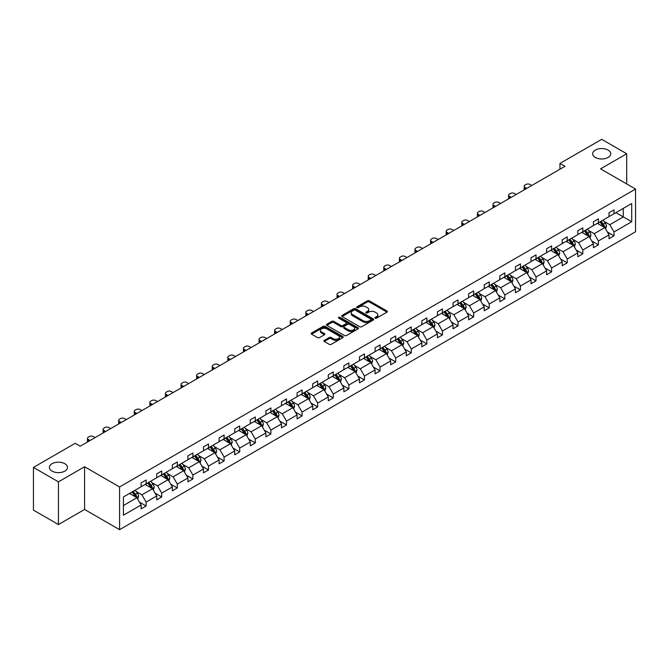 <?xml version="1.0" encoding="UTF-8"?>
<svg xmlns="http://www.w3.org/2000/svg" width="669" height="669" viewBox="0 0 669 669"><rect width="100%" height="100%" fill="white"/><g stroke="black" fill="none" stroke-linecap="round" stroke-linejoin="round"><path stroke-width="1" d="M64.843 463.717A9.048 5.227 0 0 0 54.983 462.588A9.048 5.227 0 0 0 49.397 467.414A9.048 5.227 0 0 0 52.048 471.11A9.048 5.227 0 0 0 61.908 472.239A9.048 5.227 0 0 0 67.494 467.414A9.048 5.227 0 0 0 64.843 463.717M608.104 150.073A9.048 5.227 0 0 0 598.245 148.936A9.048 5.227 0 0 0 592.659 153.761A9.048 5.227 0 0 0 595.31 157.458A9.048 5.227 0 0 0 605.169 158.586A9.048 5.227 0 0 0 610.755 153.761A9.048 5.227 0 0 0 608.104 150.073M375.192 318.168A0.97 0.56 0 0 0 376.563 318.168L386.991 312.147A1.388 0.803 0 0 0 387.401 311.578A1.388 0.803 0 0 0 386.991 311.018L369.33 300.816A1.388 0.803 0 0 0 367.365 300.816L356.937 306.837A0.97 0.56 0 0 0 358.316 307.631L359.663 306.854A4.44 2.567 0 0 1 365.943 306.854L367.415 307.698A4.44 2.567 0 0 1 368.719 309.513A4.44 2.567 0 0 1 367.415 311.328L366.068 312.105A0.97 0.56 0 0 0 367.44 312.9L368.786 312.122A4.44 2.567 0 0 1 375.066 312.122L376.538 312.967A4.44 2.567 0 0 1 377.843 314.781A4.44 2.567 0 0 1 376.538 316.596L375.192 317.374A0.97 0.56 0 0 0 375.192 318.168L375.192 317.374M324.289 340.362A1.388 0.803 0 0 0 323.88 340.931A1.388 0.803 0 0 0 324.289 341.499L329.24 344.359A1.388 0.803 0 0 0 331.205 344.359L342.787 337.669A1.388 0.803 0 0 0 343.189 337.101A1.388 0.803 0 0 0 342.787 336.54L325.117 326.338A1.388 0.803 0 0 0 323.16 326.338L311.578 333.028A1.388 0.803 0 0 0 311.169 333.588A1.388 0.803 0 0 0 311.578 334.157L317.566 337.611A1.388 0.803 0 0 0 319.531 337.611L324.482 334.751A1.388 0.803 0 0 0 324.891 334.191A1.388 0.803 0 0 0 324.482 333.622L321.513 331.908A3.713 2.141 0 0 1 320.426 330.394A3.713 2.141 0 0 1 322.717 328.412A3.713 2.141 0 0 1 326.765 328.872L338.397 335.587A3.713 2.141 0 0 1 339.484 337.101A3.713 2.141 0 0 1 337.193 339.083A3.713 2.141 0 0 1 333.145 338.623L331.205 337.502A1.388 0.803 0 0 0 329.24 337.502L324.289 340.362L324.289 341.499M84.587 466.753L58.446 481.847L33.45 467.414L33.45 510.129L58.446 524.555L84.587 509.46L119.575 529.664L119.575 486.957L84.587 466.753L84.587 509.46M626.702 183.95L626.702 153.761L600.561 168.856L635.55 189.059L119.575 486.957M626.702 153.761L601.707 139.336L559.97 163.428L559.97 169.207M33.45 467.414L75.187 443.313L80.188 446.206L564.971 166.322L559.97 163.428M359.763 326.74A1.388 0.803 0 0 0 361.728 326.74L373.302 320.05A1.388 0.803 0 0 0 373.712 319.481A1.388 0.803 0 0 0 373.302 318.921L355.64 308.718A1.388 0.803 0 0 0 353.675 308.718L342.102 315.408A1.388 0.803 0 0 0 341.692 315.969A1.388 0.803 0 0 0 342.102 316.537L359.763 326.74M339.099 318.377A0.97 0.56 0 0 1 340.086 318.511L358.024 328.872L346.467 335.545A1.388 0.803 0 0 1 344.502 335.545L326.84 325.351L331.791 322.508L331.791 321.354L326.84 324.214A1.388 0.803 0 0 0 326.43 324.783A1.388 0.803 0 0 0 326.84 325.351L326.84 324.214M331.791 322.508A1.388 0.803 0 0 1 333.756 322.508L333.756 321.354A1.388 0.803 0 0 0 331.791 321.354M333.756 321.354L340.922 325.494A1.388 0.803 0 0 0 342.879 325.494L346.174 323.595A1.388 0.803 0 0 0 346.575 323.027A1.388 0.803 0 0 0 346.174 322.458L338.715 318.151A0.97 0.56 0 0 1 340.086 317.357L358.04 327.726A1.388 0.803 0 0 1 358.45 328.295A1.388 0.803 0 0 1 358.04 328.864L358.04 327.726M58.446 481.847L58.446 524.555M123.431 496.967L141.126 486.748L141.126 482.884L146.118 479.999L146.118 483.863L156.722 477.75L156.722 473.878L161.714 470.993L161.714 474.865L172.318 468.743L172.318 464.871L177.31 461.986L177.31 465.858L187.914 459.737L187.914 455.873L192.906 452.988L192.906 456.852L203.51 450.73L203.51 446.867L208.502 443.982L208.502 447.845L219.106 441.732L219.106 437.861L224.107 434.975L224.107 438.847L234.702 432.726L234.702 428.854L239.703 425.969L239.703 429.841L250.298 423.72L250.298 419.856L255.299 416.971L255.299 420.834L265.894 414.713L265.894 410.85L270.895 407.965L270.895 411.828L281.49 405.715L281.49 401.843L286.491 398.958L286.491 402.83L297.086 396.709L297.086 392.837L302.087 389.952L302.087 393.824L312.682 387.702L312.682 383.839L317.683 380.954L317.683 384.817L328.278 378.696L328.278 374.832L333.279 371.947L333.279 375.811L343.874 369.698L343.874 365.826L348.875 362.941L348.875 366.813L359.47 360.691L359.47 356.82L364.471 353.934L364.471 357.806L375.066 351.685L375.066 347.821L380.067 344.936L380.067 348.8L390.663 342.679L390.663 338.815L395.663 335.93L395.663 339.793L406.259 333.68L406.259 329.809L411.259 326.924L411.259 330.795L421.855 324.674L421.855 320.802L426.855 317.917L426.855 321.789L437.451 315.668L437.451 311.804L442.452 308.919L442.452 312.783L453.047 306.661L453.047 302.798L458.048 299.913L458.048 303.776L468.643 297.663L468.643 293.791L473.644 290.906L473.644 294.778L484.239 288.657L484.239 284.785L489.24 281.9L489.24 285.772L499.835 279.65L499.835 275.787L504.836 272.902L504.836 276.765L515.431 270.644L515.431 266.78L520.432 263.895L520.432 267.759L531.027 261.646L531.027 257.774L536.028 254.889L536.028 258.761L546.623 252.639L546.623 248.768L551.624 245.883L551.624 249.754L562.219 243.633L562.219 239.77L567.22 236.885L567.22 240.748L577.815 234.627L577.815 230.763L582.816 227.878L582.816 231.742L593.411 225.629L593.411 221.757L598.412 218.872L598.412 222.735L609.007 216.622L609.007 212.75L614.008 209.865L614.008 213.737L631.703 203.518L631.703 221.757L614.008 231.976L614.008 235.839L609.007 238.724L609.007 234.861L598.412 240.982L598.412 244.846L593.411 247.731L593.411 243.867L582.816 249.98L582.816 253.852L577.815 256.737L577.815 252.874L567.22 258.987L567.22 262.858L562.219 265.744L562.219 261.872L551.624 267.993L551.624 271.857L546.623 274.742L546.623 270.878L536.028 276.999L536.028 280.863L531.027 283.748L531.027 279.885L520.432 285.998L520.432 289.869L515.431 292.754L515.431 288.891L504.836 295.004L504.836 298.876L499.835 301.761L499.835 297.889L489.24 304.01L489.24 307.874L484.239 310.759L484.239 306.895L473.644 313.017L473.644 316.88L468.643 319.765L468.643 315.902L458.048 322.015L458.048 325.887L453.047 328.772L453.047 324.908L442.452 331.021L442.452 334.893L437.451 337.778L437.451 333.906L426.855 340.028L426.855 343.891L421.855 346.776L421.855 342.913L411.259 349.034L411.259 352.898L406.259 355.783L406.259 351.919L395.663 358.032L395.663 361.904L390.663 364.789L390.663 360.926L380.067 367.038L380.067 370.91L375.066 373.795L375.066 369.924L364.471 376.045L364.471 379.908L359.47 382.793L359.47 378.93L348.875 385.051L348.875 388.915L343.874 391.8L343.874 387.936L333.279 394.049L333.279 397.921L328.278 400.806L328.278 396.943L317.683 403.056L317.683 406.928L312.682 409.813L312.682 405.941L302.087 412.062L302.087 415.926L297.086 418.811L297.086 414.947L286.491 421.069L286.491 424.932L281.49 427.817L281.49 423.954L270.895 430.067L270.895 433.938L265.894 436.824L265.894 432.96L255.299 439.073L255.299 442.945L250.298 445.83L250.298 441.958L239.703 448.079L239.703 451.943L234.702 454.828L234.702 450.965L224.107 457.086L224.107 460.949L219.106 463.834L219.106 459.971L208.502 466.084L208.502 469.956L203.51 472.841L203.51 468.977L192.906 475.09L192.906 478.962L187.914 481.847L187.914 477.975L177.31 484.097L177.31 487.96L172.318 490.854L172.318 486.982L161.714 493.103L161.714 496.967L156.722 499.852L156.722 495.988L146.118 502.101L146.118 505.973L141.126 508.858L141.126 504.995L123.431 515.205L123.431 496.967M119.575 529.664L635.55 231.775L635.55 189.059M145.123 484.44L152.524 488.713L141.92 494.834L136.133 491.489M141.92 494.834L146.118 502.101M152.524 488.713L156.722 495.988M141.126 485.828L141.92 486.288L146.118 483.863M160.719 475.442L168.12 479.706L157.516 485.828L151.729 482.483M157.516 485.828L161.714 493.103M168.12 479.706L172.318 486.982M156.722 476.821L157.516 477.281L161.714 474.865M176.315 466.435L183.716 470.708L173.112 476.821L167.325 473.485M173.112 476.821L177.31 484.097M183.716 470.708L187.914 477.975M172.318 467.815L173.112 468.283L177.31 465.858M191.911 457.429L199.312 461.702L188.708 467.815L182.921 464.478M188.708 467.815L192.906 475.09M199.312 461.702L203.51 468.977M187.914 458.817L188.708 459.277L192.906 456.852M207.507 448.422L214.908 452.696L204.304 458.817L198.517 455.472M204.304 458.817L208.502 466.084M214.908 452.696L219.106 459.971M203.51 449.811L204.304 450.27L208.502 447.845M223.103 439.424L230.504 443.689L219.9 449.811L214.113 446.466M219.9 449.811L224.107 457.086M230.504 443.689L234.702 450.965M219.106 440.804L219.9 441.264L224.107 438.847M238.699 430.418L246.1 434.691L235.496 440.804L229.71 437.467M235.496 440.804L239.703 448.079M246.1 434.691L250.298 441.958M234.702 431.798L235.496 432.266L239.703 429.841M254.295 421.411L261.696 425.685L251.092 431.798L245.306 428.461M251.092 431.798L255.299 439.073M261.696 425.685L265.894 432.96M250.298 422.8L251.092 423.26L255.299 420.834M269.891 412.405L277.292 416.678L266.688 422.8L260.902 419.455M266.688 422.8L270.895 430.067M277.292 416.678L281.49 423.954M265.894 413.793L266.688 414.253L270.895 411.828M285.487 403.407L292.888 407.672L282.285 413.793L276.498 410.448M282.285 413.793L286.491 421.069M292.888 407.672L297.086 414.947M281.49 404.787L282.285 405.247L286.491 402.83M301.083 394.401L308.484 398.674L297.881 404.787L292.094 401.45M297.881 404.787L302.087 412.062M308.484 398.674L312.682 405.941M297.086 395.78L297.881 396.249L302.087 393.824M316.68 385.394L324.08 389.667L313.477 395.78L307.69 392.444M313.477 395.78L317.683 403.056M324.08 389.667L328.278 396.943M312.682 386.782L313.477 387.242L317.683 384.817M332.276 376.388L339.676 380.661L329.073 386.782L323.286 383.437M329.073 386.782L333.279 394.049M339.676 380.661L343.874 387.936M328.278 377.776L329.073 378.236L333.279 375.811M347.872 367.39L355.272 371.655L344.669 377.776L338.882 374.431M344.669 377.776L348.875 385.051M355.272 371.655L359.47 378.93M343.874 368.77L344.669 369.229L348.875 366.813M363.468 358.383L370.869 362.657L360.265 368.77L354.478 365.433M360.265 368.77L364.471 376.045M370.869 362.657L375.066 369.924M359.47 359.763L360.265 360.231L364.471 357.806M379.064 349.377L386.465 353.65L375.861 359.763L370.074 356.426M375.861 359.763L380.067 367.038M386.465 353.65L390.663 360.926M375.066 350.765L375.861 351.225L380.067 348.8M394.66 340.37L402.061 344.644L391.457 350.765L385.67 347.42M391.457 350.765L395.663 358.032M402.061 344.644L406.259 351.919M390.663 341.759L391.457 342.219L395.663 339.793M410.256 331.372L417.657 335.637L407.053 341.759L401.266 338.414M407.053 341.759L411.259 349.034M417.657 335.637L421.855 342.913M406.259 332.752L407.053 333.212L411.259 330.795M425.852 322.366L433.253 326.639L422.649 332.752L416.871 329.416M422.649 332.752L426.855 340.028M433.253 326.639L437.451 333.906M421.855 323.746L422.649 324.214L426.855 321.789M441.448 313.36L448.849 317.633L438.245 323.746L432.467 320.409M438.245 323.746L442.452 331.021M448.849 317.633L453.047 324.908M437.451 314.748L438.245 315.208L442.452 312.783M457.044 304.353L464.445 308.626L453.841 314.748L448.063 311.403M453.841 314.748L458.048 322.015M464.445 308.626L468.643 315.902M453.047 305.741L453.841 306.201L458.048 303.776M472.64 295.355L480.041 299.62L469.437 305.741L463.659 302.396M469.437 305.741L473.644 313.017M480.041 299.62L484.239 306.895M468.643 296.735L469.437 297.195L473.644 294.778M488.236 286.349L495.637 290.622L485.033 296.735L479.255 293.398M485.033 296.735L489.24 304.01M495.637 290.622L499.835 297.889M484.239 287.729L485.033 288.197L489.24 285.772M503.832 277.342L511.233 281.616L500.638 287.729L494.851 284.392M500.638 287.729L504.836 295.004M511.233 281.616L515.431 288.891M499.835 278.73L500.638 279.19L504.836 276.765M519.428 268.336L526.829 272.609L516.234 278.73L510.447 275.385M516.234 278.73L520.432 285.998M526.829 272.609L531.027 279.885M515.431 269.724L516.234 270.184L520.432 267.759M535.024 259.338L542.425 263.603L531.83 269.724L526.043 266.379M531.83 269.724L536.028 276.999M542.425 263.603L546.623 270.878M531.027 260.718L531.83 261.178L536.028 258.761M550.62 250.331L558.021 254.605L547.426 260.718L541.639 257.381M547.426 260.718L551.624 267.993M558.021 254.605L562.219 261.872M546.623 251.711L547.426 252.18L551.624 249.754M566.217 241.325L573.617 245.598L563.022 251.711L557.235 248.375M563.022 251.711L567.22 258.987M573.617 245.598L577.815 252.874M562.219 242.713L563.022 243.173L567.22 240.748M581.813 232.319L589.213 236.592L578.618 242.713L572.831 239.368M578.618 242.713L582.816 249.98M589.213 236.592L593.411 243.867M577.815 233.707L578.618 234.167L582.816 231.742M597.409 223.321L604.809 227.585L594.214 233.707L588.427 230.362M594.214 233.707L598.412 240.982M604.809 227.585L609.007 234.861M593.411 224.7L594.214 225.16L598.412 222.735M615.906 212.642L623.299 216.907L609.81 224.7L604.023 221.364M609.81 224.7L614.008 231.976M631.703 221.757L623.299 216.907L623.299 208.368L631.703 203.518M609.007 215.694L609.81 216.162L614.008 213.737M123.431 505.513L136.928 497.719L129.527 493.446M136.928 497.719L141.126 504.995M607.36 232.001L614.008 235.839M591.764 241.007L598.412 244.846M576.168 250.014L582.816 253.852M560.572 259.02L567.22 262.858M544.976 268.018L551.624 271.857M529.38 277.025L536.028 280.863M513.784 286.031L520.432 289.869M498.188 295.037L504.836 298.876M482.592 304.035L489.24 307.874M466.995 313.042L473.644 316.88M451.399 322.048L458.048 325.887M435.803 331.055L442.452 334.893M420.207 340.053L426.855 343.891M404.611 349.059L411.259 352.898M389.015 358.066L395.663 361.904M373.419 367.072L380.067 370.91M357.823 376.07L364.471 379.908M342.227 385.076L348.875 388.915M326.631 394.083L333.279 397.921M311.035 403.089L317.683 406.928M295.439 412.087L302.087 415.926M279.843 421.094L286.491 424.932M264.247 430.1L270.895 433.938M248.651 439.107L255.299 442.945M233.055 448.105L239.703 451.943M217.45 457.111L224.107 460.949M201.854 466.117L208.502 469.956M186.258 475.124L192.906 478.962M170.662 484.122L177.31 487.96M155.066 493.128L161.714 496.967M139.47 502.135L146.118 505.973M375.585 318.302L376.538 317.75A4.44 2.567 0 0 0 377.843 315.935L377.843 314.781M368.719 309.513L368.719 310.667A4.44 2.567 0 0 1 367.415 312.482L366.453 313.033M386.975 312.155L369.33 301.97A1.388 0.803 0 0 0 367.365 301.97L357.33 307.765M373.285 320.058L355.64 309.872A1.388 0.803 0 0 0 353.675 309.872L342.118 316.546M370.852 319.882A0.97 0.56 0 0 0 370.852 319.088L355.348 310.14A0.97 0.56 0 0 0 353.968 310.14L352.546 310.96A4.44 2.567 0 0 0 351.25 312.774A4.44 2.567 0 0 0 352.546 314.581L363.15 320.702A4.44 2.567 0 0 0 369.43 320.702L370.852 319.882L370.852 321.036A0.97 0.56 0 0 0 371.136 320.635L371.136 319.481M351.25 312.774L351.25 313.928A4.44 2.567 0 0 0 352.546 315.735L352.546 314.581M370.852 321.036L369.43 321.856A4.44 2.567 0 0 1 363.15 321.856L352.546 315.735M333.756 322.508L340.922 326.648A1.388 0.803 0 0 0 342.879 326.648L346.174 324.749A1.388 0.803 0 0 0 346.575 324.181L346.575 323.027M348.357 329.784A3.713 2.141 0 0 0 352.396 330.243A3.713 2.141 0 0 0 354.687 328.27A3.713 2.141 0 0 0 353.6 326.748L349.511 324.381A1.388 0.803 0 0 0 347.546 324.381L344.259 326.28A1.388 0.803 0 0 0 343.849 326.848A1.388 0.803 0 0 0 344.259 327.417L348.357 329.784L348.357 330.938A3.713 2.141 0 0 0 352.396 331.398A3.713 2.141 0 0 0 354.687 329.424L354.687 328.27M343.849 326.848L343.849 328.002A1.388 0.803 0 0 0 344.259 328.571L344.259 327.417M348.357 330.938L344.259 328.571M339.484 337.101L339.484 338.263A3.713 2.141 0 0 1 337.193 340.237A3.713 2.141 0 0 1 333.145 339.777L331.205 338.656A1.388 0.803 0 0 0 329.24 338.656L324.306 341.508M320.426 330.394L320.426 331.548A3.713 2.141 0 0 0 321.513 333.062L321.513 331.908M324.482 333.622L324.482 334.751L321.513 333.062M342.787 336.54L342.787 337.669L325.117 327.492A1.388 0.803 0 0 0 323.16 327.492L311.595 334.166L311.578 333.028M605.57 228.907L606.49 226.247A3.746 2.166 -120 0 0 605.294 223.061L603.045 220.059M526.779 188.365L525.006 187.345A2.827 1.631 -0 0 1 524.178 186.191A2.827 1.631 -0 0 1 525.006 185.037L526.01 184.46A2.827 1.631 -0 0 1 530.007 184.46L531.771 185.48M599.023 224.249L598.044 222.944M524.412 189.728A2.827 1.631 180 0 1 524.178 189.076L524.178 186.191M604.258 227.268L604.467 226.406A3.746 2.166 -120 0 0 603.388 224.157L601.147 221.155M600.21 221.698L602.677 225.001A1.907 1.104 60 0 1 603.028 225.578L604.467 226.406M599.951 221.849L602.192 224.851A3.746 2.166 60 0 1 603.129 226.615M589.974 237.905L590.894 235.254A3.746 2.166 -120 0 0 589.698 232.059L587.449 229.066M511.183 197.372L509.41 196.352A2.827 1.631 -0 0 1 508.582 195.197A2.827 1.631 -0 0 1 509.41 194.043L510.414 193.466A2.827 1.631 -0 0 1 514.411 193.466L516.175 194.487M583.427 233.255L582.448 231.951M508.816 198.735A2.827 1.631 180 0 1 508.582 198.083L508.582 195.197M588.661 236.274L588.871 235.413A3.746 2.166 -120 0 0 587.792 233.163L585.551 230.161M584.614 230.705L587.081 233.999A1.907 1.104 60 0 1 587.432 234.585L588.871 235.413M584.355 230.855L586.596 233.849A3.746 2.166 60 0 1 587.533 235.622M574.378 246.911L575.298 244.26A3.746 2.166 -120 0 0 574.102 241.066L571.853 238.072M495.587 206.378L493.814 205.358A2.827 1.631 -0 0 1 492.986 204.204A2.827 1.631 -0 0 1 493.814 203.042L494.817 202.464A2.827 1.631 -0 0 1 498.815 202.464L500.579 203.493M567.83 242.253L566.852 240.957M493.22 207.741A2.827 1.631 180 0 1 492.986 207.089L492.986 204.204M573.065 245.28L573.274 244.419A3.746 2.166 -120 0 0 572.196 242.161L569.955 239.168M569.018 239.711L571.485 243.006A1.907 1.104 60 0 1 571.836 243.583L573.274 244.419M568.759 239.862L571 242.855A3.746 2.166 60 0 1 571.936 244.628M558.782 255.918L559.702 253.258A3.746 2.166 -120 0 0 558.506 250.072L556.257 247.078M479.991 215.376L478.218 214.356A2.827 1.631 -0 0 1 477.39 213.202A2.827 1.631 -0 0 1 478.218 212.048L479.221 211.471A2.827 1.631 -0 0 1 483.219 211.471L484.983 212.491M552.234 251.26L551.256 249.963M477.624 216.739A2.827 1.631 180 0 1 477.39 216.087L477.39 213.202M557.469 254.279L557.678 253.426A3.746 2.166 -120 0 0 556.6 251.168L554.358 248.174M553.422 248.717L555.889 252.012A1.907 1.104 60 0 1 556.24 252.589L557.678 253.426M553.163 248.868L555.404 251.862A3.746 2.166 60 0 1 556.34 253.626M543.186 264.924L544.106 262.265A3.746 2.166 -120 0 0 542.91 259.079L540.661 256.076M464.395 224.383L462.622 223.362A2.827 1.631 -0 0 1 461.794 222.208A2.827 1.631 -0 0 1 462.622 221.054L463.625 220.477A2.827 1.631 -0 0 1 467.623 220.477L469.387 221.498M536.638 260.266L535.66 258.962M462.028 225.746A2.827 1.631 180 0 1 461.794 225.093L461.794 222.208M541.873 263.285L542.082 262.424A3.746 2.166 -120 0 0 541.004 260.174L538.762 257.172M537.826 257.716L540.293 261.019A1.907 1.104 60 0 1 540.644 261.596L542.082 262.424M537.567 257.866L539.808 260.868A3.746 2.166 60 0 1 540.744 262.633M527.59 273.922L528.51 271.271A3.746 2.166 -120 0 0 527.314 268.077L525.065 265.083M448.799 233.389L447.026 232.369A2.827 1.631 -0 0 1 446.198 231.215A2.827 1.631 -0 0 1 447.026 230.061L448.029 229.484A2.827 1.631 -0 0 1 452.027 229.484L453.791 230.504M521.042 269.273L520.064 267.968M446.432 234.752A2.827 1.631 180 0 1 446.198 234.1L446.198 231.215M526.277 272.291L526.486 271.43A3.746 2.166 -120 0 0 525.408 269.181L523.166 266.178M522.23 266.722L524.697 270.017A1.907 1.104 60 0 1 525.048 270.602L526.486 271.43M521.971 266.872L524.212 269.866A3.746 2.166 60 0 1 525.148 271.639M511.994 282.928L512.914 280.278A3.746 2.166 -120 0 0 511.718 277.083L509.469 274.089M433.203 242.395L431.43 241.375A2.827 1.631 -0 0 1 430.602 240.221A2.827 1.631 -0 0 1 431.43 239.059L432.433 238.482A2.827 1.631 -0 0 1 436.431 238.482L438.195 239.51M505.446 278.271L504.468 276.974M430.836 243.759A2.827 1.631 180 0 1 430.602 243.106L430.602 240.221M510.681 281.298L510.89 280.436A3.746 2.166 -120 0 0 509.811 278.179L507.57 275.185M506.634 275.728L509.101 279.023A1.907 1.104 60 0 1 509.452 279.6L510.89 280.436M506.374 275.879L508.616 278.873A3.746 2.166 60 0 1 509.552 280.646M496.398 291.935L497.318 289.276A3.746 2.166 -120 0 0 496.122 286.089L493.873 283.096M417.607 251.393L415.834 250.373A2.827 1.631 -0 0 1 415.006 249.219A2.827 1.631 -0 0 1 415.834 248.065L416.837 247.488A2.827 1.631 -0 0 1 420.834 247.488L422.599 248.508M489.85 287.277L488.872 285.981M415.24 252.757A2.827 1.631 180 0 1 415.006 252.104L415.006 249.219M495.085 290.296L495.294 289.443A3.746 2.166 -120 0 0 494.215 287.185L491.974 284.191M491.038 284.735L493.505 288.03A1.907 1.104 60 0 1 493.856 288.607L495.294 289.443M490.778 284.885L493.02 287.879A3.746 2.166 60 0 1 493.956 289.644M480.802 300.941L481.722 298.282A3.746 2.166 -120 0 0 480.526 295.096L478.276 292.094M402.01 260.4L400.238 259.38A2.827 1.631 -0 0 1 399.41 258.226A2.827 1.631 -0 0 1 400.238 257.072L401.241 256.495A2.827 1.631 -0 0 1 405.238 256.495L407.003 257.515M474.254 296.283L473.276 294.979M399.644 261.763A2.827 1.631 180 0 1 399.41 261.111L399.41 258.226M479.489 299.302L479.698 298.441A3.746 2.166 -120 0 0 478.619 296.191L476.378 293.189M475.442 293.733L477.909 297.036A1.907 1.104 60 0 1 478.26 297.613L479.698 298.441M475.182 293.883L477.423 296.885A3.746 2.166 60 0 1 478.36 298.65M465.206 309.939L466.126 307.288A3.746 2.166 -120 0 0 464.93 304.094L462.68 301.1M386.414 269.406L384.642 268.386A2.827 1.631 -0 0 1 383.814 267.232A2.827 1.631 -0 0 1 384.642 266.078L385.645 265.501A2.827 1.631 -0 0 1 389.642 265.501L391.407 266.521M458.658 305.29L457.68 303.985M384.048 270.769A2.827 1.631 180 0 1 383.814 270.117L383.814 267.232M463.893 308.309L464.102 307.447A3.746 2.166 -120 0 0 463.023 305.198L460.782 302.196M459.846 302.739L462.312 306.034A1.907 1.104 60 0 1 462.664 306.619L464.102 307.447M459.586 302.89L461.827 305.884A3.746 2.166 60 0 1 462.764 307.656M449.61 318.946L450.53 316.295A3.746 2.166 -120 0 0 449.334 313.1L447.084 310.107M370.818 278.413L369.045 277.392A2.827 1.631 -0 0 1 368.218 276.238A2.827 1.631 -0 0 1 369.045 275.076L370.049 274.499A2.827 1.631 -0 0 1 374.046 274.499L375.811 275.528M443.062 314.288L442.084 312.992M368.452 279.776A2.827 1.631 180 0 1 368.218 279.124L368.218 276.238M448.297 317.315L448.506 316.454A3.746 2.166 -120 0 0 447.427 314.196L445.186 311.202M444.249 311.746L446.716 315.04A1.907 1.104 60 0 1 447.068 315.617L448.506 316.454M443.99 311.896L446.231 314.89A3.746 2.166 60 0 1 447.168 316.663M434.014 327.952L434.934 325.293A3.746 2.166 -120 0 0 433.738 322.107L431.488 319.113M355.222 287.411L353.449 286.391A2.827 1.631 -0 0 1 352.622 285.237A2.827 1.631 -0 0 1 353.449 284.082L354.453 283.505A2.827 1.631 -0 0 1 358.45 283.505L360.215 284.526M427.466 323.294L426.488 321.998M352.856 288.782A2.827 1.631 180 0 1 352.622 288.122L352.622 285.237M432.701 326.313L432.91 325.46A3.746 2.166 -120 0 0 431.831 323.202L429.59 320.208M428.653 320.752L431.12 324.047A1.907 1.104 60 0 1 431.472 324.624L432.91 325.46M428.394 320.903L430.635 323.896A3.746 2.166 60 0 1 431.572 325.661M418.418 336.959L419.338 334.299A3.746 2.166 -120 0 0 418.142 331.113L415.892 328.111M339.626 296.417L337.853 295.397A2.827 1.631 -0 0 1 337.025 294.243A2.827 1.631 -0 0 1 337.853 293.089L338.857 292.512A2.827 1.631 -0 0 1 342.854 292.512L344.619 293.532M411.87 332.301L410.891 330.996M337.26 297.78A2.827 1.631 180 0 1 337.025 297.128L337.025 294.243M417.105 335.32L417.314 334.458A3.746 2.166 -120 0 0 416.235 332.209L413.994 329.207M413.057 329.75L415.524 333.053A1.907 1.104 60 0 1 415.875 333.63L417.314 334.458M412.798 329.901L415.039 332.903A3.746 2.166 60 0 1 415.976 334.667M402.822 345.957L403.733 343.306A3.746 2.166 -120 0 0 402.546 340.111L400.296 337.117M324.03 305.424L322.257 304.403A2.827 1.631 -0 0 1 321.429 303.249A2.827 1.631 -0 0 1 322.257 302.095L323.261 301.518A2.827 1.631 -0 0 1 327.258 301.518L329.023 302.539M396.274 341.307L395.295 340.003M321.664 306.787A2.827 1.631 180 0 1 321.429 306.134L321.429 303.249M401.509 344.326L401.718 343.465A3.746 2.166 -120 0 0 400.639 341.215L398.398 338.213M397.461 338.757L399.928 342.051A1.907 1.104 60 0 1 400.279 342.637L401.718 343.465M397.202 338.907L399.443 341.901A3.746 2.166 60 0 1 400.38 343.674M387.226 354.963L388.137 352.312A3.746 2.166 -120 0 0 386.95 349.118L384.7 346.124M308.434 314.43L306.661 313.41A2.827 1.631 -0 0 1 305.833 312.256A2.827 1.631 -0 0 1 306.661 311.093L307.665 310.516A2.827 1.631 -0 0 1 311.662 310.516L313.427 311.545M380.678 350.305L379.699 349.009M306.067 315.793A2.827 1.631 180 0 1 305.833 315.141L305.833 312.256M385.913 353.332L386.122 352.471A3.746 2.166 -120 0 0 385.043 350.213L382.802 347.219M381.865 347.763L384.332 351.058A1.907 1.104 60 0 1 384.683 351.635L386.122 352.471M381.598 347.913L383.847 350.907A3.746 2.166 60 0 1 384.784 352.68M371.63 363.969L372.541 361.31A3.746 2.166 -120 0 0 371.354 358.124L369.104 355.13M292.838 323.428L291.065 322.408A2.827 1.631 -0 0 1 290.237 321.254A2.827 1.631 -0 0 1 291.065 320.1L292.069 319.523A2.827 1.631 -0 0 1 296.066 319.523L297.83 320.543M365.082 359.312L364.103 358.015M290.471 324.8A2.827 1.631 180 0 1 290.237 324.139L290.237 321.254M370.317 362.33L370.526 361.477A3.746 2.166 -120 0 0 369.447 359.22L367.206 356.226M366.269 356.769L368.736 360.064A1.907 1.104 60 0 1 369.087 360.641L370.526 361.477M366.002 356.92L368.251 359.914A3.746 2.166 60 0 1 369.188 361.678M356.033 372.976L356.945 370.317A3.746 2.166 -120 0 0 355.757 367.13L353.508 364.128M277.242 332.434L275.469 331.414A2.827 1.631 -0 0 1 274.641 330.26A2.827 1.631 -0 0 1 275.469 329.106L276.473 328.529A2.827 1.631 -0 0 1 280.47 328.529L282.234 329.549M349.486 368.318L348.507 367.013M274.875 333.798A2.827 1.631 180 0 1 274.641 333.145L274.641 330.26M354.721 371.337L354.93 370.475A3.746 2.166 -120 0 0 353.851 368.226L351.61 365.232M350.673 365.767L353.14 369.071A1.907 1.104 60 0 1 353.491 369.648L354.93 370.475M350.405 365.918L352.655 368.92A3.746 2.166 60 0 1 353.592 370.685M340.437 381.974L341.349 379.323A3.746 2.166 -120 0 0 340.153 376.129L337.912 373.135M261.646 341.441L259.873 340.421A2.827 1.631 -0 0 1 259.045 339.267A2.827 1.631 -0 0 1 259.873 338.113L260.877 337.536A2.827 1.631 -0 0 1 264.874 337.536L266.638 338.556M333.89 377.324L332.911 376.02M259.279 342.804A2.827 1.631 180 0 1 259.045 342.152L259.045 339.267M339.124 380.343L339.334 379.482A3.746 2.166 -120 0 0 338.255 377.232L336.014 374.23M335.077 374.774L337.544 378.069A1.907 1.104 60 0 1 337.895 378.654L339.334 379.482M334.809 374.924L337.059 377.918A3.746 2.166 60 0 1 337.996 379.691M324.841 390.98L325.753 388.329A3.746 2.166 -120 0 0 324.557 385.135L322.316 382.141M246.05 350.447L244.277 349.427A2.827 1.631 -0 0 1 243.449 348.273A2.827 1.631 -0 0 1 244.277 347.119L245.28 346.534A2.827 1.631 -0 0 1 249.278 346.534L251.042 347.562M318.293 386.322L317.315 385.026M243.683 351.81A2.827 1.631 180 0 1 243.449 351.158L243.449 348.273M323.528 389.35L323.737 388.488A3.746 2.166 -120 0 0 322.659 386.23L320.418 383.237M319.481 383.78L321.948 387.075A1.907 1.104 60 0 1 322.299 387.652L323.737 388.488M319.213 383.931L321.463 386.925A3.746 2.166 60 0 1 322.399 388.697M309.245 399.987L310.157 397.327A3.746 2.166 -120 0 0 308.961 394.141L306.72 391.148M230.454 359.445L228.681 358.425A2.827 1.631 -0 0 1 227.853 357.271A2.827 1.631 -0 0 1 228.681 356.117L229.684 355.54A2.827 1.631 -0 0 1 233.682 355.54L235.446 356.56M302.697 395.329L301.719 394.033M228.087 360.817A2.827 1.631 180 0 1 227.853 360.156L227.853 357.271M307.932 398.348L308.141 397.495A3.746 2.166 -120 0 0 307.063 395.237L304.821 392.243M303.885 392.787L306.352 396.081A1.907 1.104 60 0 1 306.703 396.658L308.141 397.495M303.617 392.937L305.867 395.931A3.746 2.166 60 0 1 306.803 397.695M293.649 408.993L294.561 406.334A3.746 2.166 -120 0 0 293.365 403.148L291.124 400.146M214.858 368.452L213.085 367.432A2.827 1.631 -0 0 1 212.257 366.278A2.827 1.631 -0 0 1 213.085 365.123L214.088 364.546A2.827 1.631 -0 0 1 218.086 364.546L219.85 365.567M287.101 404.335L286.123 403.031M212.491 369.815A2.827 1.631 180 0 1 212.257 369.163L212.257 366.278M292.336 407.354L292.545 406.493A3.746 2.166 -120 0 0 291.467 404.243L289.225 401.249M288.289 401.785L290.756 405.088A1.907 1.104 60 0 1 291.107 405.665L292.545 406.493M288.021 401.935L290.271 404.937A3.746 2.166 60 0 1 291.207 406.702M278.053 417.991L278.965 415.34A3.746 2.166 -120 0 0 277.769 412.146L275.528 409.152M199.262 377.458L197.489 376.438A2.827 1.631 -0 0 1 196.661 375.284A2.827 1.631 -0 0 1 197.489 374.13L198.492 373.553A2.827 1.631 -0 0 1 202.49 373.553L204.254 374.573M271.505 413.342L270.527 412.037M196.895 378.821A2.827 1.631 180 0 1 196.661 378.169L196.661 375.284M276.74 416.361L276.949 415.499A3.746 2.166 -120 0 0 275.871 413.25L273.629 410.248M272.693 410.791L275.16 414.086A1.907 1.104 60 0 1 275.511 414.671L276.949 415.499M272.425 410.942L274.675 413.935A3.746 2.166 60 0 1 275.611 415.708M262.457 426.998L263.369 424.347A3.746 2.166 -120 0 0 262.173 421.152L259.932 418.158M183.666 386.465L181.893 385.444A2.827 1.631 -0 0 1 181.065 384.29A2.827 1.631 -0 0 1 181.893 383.136L182.896 382.551A2.827 1.631 -0 0 1 186.894 382.551L188.658 383.58M255.909 422.34L254.931 421.044M181.299 387.828A2.827 1.631 180 0 1 181.065 387.175L181.065 384.29M261.144 425.367L261.353 424.506A3.746 2.166 -120 0 0 260.274 422.248L258.033 419.254M257.097 419.798L259.564 423.092A1.907 1.104 60 0 1 259.915 423.669L261.353 424.506M256.829 419.948L259.079 422.942A3.746 2.166 60 0 1 260.007 424.715M246.861 436.004L247.773 433.345A3.746 2.166 -120 0 0 246.577 430.159L244.336 427.165M168.07 395.463L166.297 394.442A2.827 1.631 -0 0 1 165.469 393.288A2.827 1.631 -0 0 1 166.297 392.134L167.3 391.557A2.827 1.631 -0 0 1 171.297 391.557L173.062 392.578M240.313 431.346L239.335 430.05M165.703 396.834A2.827 1.631 180 0 1 165.469 396.173L165.469 393.288M245.54 434.365L245.757 433.512A3.746 2.166 -120 0 0 244.678 431.254L242.437 428.26M241.501 428.804L243.968 432.099A1.907 1.104 60 0 1 244.319 432.676L245.757 433.512M241.233 428.954L243.483 431.948A3.746 2.166 60 0 1 244.411 433.713M231.257 445.01L232.176 442.351A3.746 2.166 -120 0 0 230.981 439.165L228.739 436.163M152.473 404.469L150.701 403.449A2.827 1.631 -0 0 1 149.873 402.295A2.827 1.631 -0 0 1 150.701 401.141L151.704 400.564A2.827 1.631 -0 0 1 155.701 400.564L157.466 401.584M224.717 440.353L223.739 439.048M150.107 405.832A2.827 1.631 180 0 1 149.873 405.18L149.873 402.295M229.944 443.371L230.161 442.51A3.746 2.166 -120 0 0 229.082 440.261L226.841 437.267M225.905 437.802L228.372 441.105A1.907 1.104 60 0 1 228.723 441.682L230.161 442.51M225.637 437.952L227.886 440.955A3.746 2.166 60 0 1 228.815 442.719M215.661 454.008L216.58 451.358A3.746 2.166 -120 0 0 215.385 448.163L213.143 445.169M136.877 413.475L135.105 412.455A2.827 1.631 -0 0 1 134.277 411.301A2.827 1.631 -0 0 1 135.105 410.147L136.108 409.57A2.827 1.631 -0 0 1 140.105 409.57L141.87 410.59M209.121 449.359L208.143 448.054M134.511 414.839A2.827 1.631 180 0 1 134.277 414.186L134.277 411.301M214.348 452.378L214.565 451.516A3.746 2.166 -120 0 0 213.486 449.267L211.245 446.265M210.309 446.808L212.775 450.103A1.907 1.104 60 0 1 213.127 450.689L214.565 451.516M210.041 446.959L212.29 449.953A3.746 2.166 60 0 1 213.219 451.726M200.064 463.015L200.984 460.364A3.746 2.166 -120 0 0 199.788 457.17L197.547 454.176M121.281 422.482L119.508 421.462A2.827 1.631 -0 0 1 118.681 420.308A2.827 1.631 -0 0 1 119.508 419.154L120.512 418.568A2.827 1.631 -0 0 1 124.509 418.568L126.274 419.597M193.525 458.357L192.547 457.061M118.915 423.845A2.827 1.631 180 0 1 118.681 423.193L118.681 420.308M198.752 461.384L198.969 460.523A3.746 2.166 -120 0 0 197.89 458.265L195.649 455.271M194.712 455.815L197.179 459.11A1.907 1.104 60 0 1 197.531 459.687L198.969 460.523M194.445 455.965L196.694 458.959A3.746 2.166 60 0 1 197.623 460.732M184.468 472.021L185.388 469.362A3.746 2.166 -120 0 0 184.192 466.176L181.951 463.182M105.685 431.488L103.912 430.46A2.827 1.631 -0 0 1 103.085 429.306A2.827 1.631 -0 0 1 103.912 428.152L104.916 427.575A2.827 1.631 -0 0 1 108.913 427.575L110.678 428.595M177.929 467.363L176.951 466.067M103.319 432.851A2.827 1.631 180 0 1 103.085 432.191L103.085 429.306M183.155 470.382L183.373 469.529A3.746 2.166 -120 0 0 182.294 467.271L180.053 464.278M179.116 464.821L181.583 468.116A1.907 1.104 60 0 1 181.935 468.693L183.373 469.529M178.849 464.972L181.098 467.966A3.746 2.166 60 0 1 182.027 469.73M168.872 481.028L169.792 478.368A3.746 2.166 -120 0 0 168.596 475.182L166.355 472.18M90.089 440.486L88.316 439.466A2.827 1.631 -0 0 1 87.488 438.312A2.827 1.631 -0 0 1 88.316 437.158L89.32 436.581A2.827 1.631 -0 0 1 93.317 436.581L95.082 437.601M162.333 476.37L161.354 475.065M87.723 441.849A2.827 1.631 180 0 1 87.488 441.197L87.488 438.312M167.559 479.389L167.777 478.527A3.746 2.166 -120 0 0 166.698 476.278L164.457 473.284M163.52 473.819L165.987 477.122A1.907 1.104 60 0 1 166.338 477.699L167.777 478.527M163.253 473.97L165.502 476.972A3.746 2.166 60 0 1 166.43 478.736M153.276 490.026L154.196 487.375A3.746 2.166 -120 0 0 153 484.18L150.759 481.187M146.737 485.376L145.758 484.072M151.963 488.395L152.181 487.534A3.746 2.166 -120 0 0 151.102 485.284L148.861 482.282M147.924 482.826L150.391 486.12A1.907 1.104 60 0 1 150.734 486.706L152.181 487.534M147.657 482.976L149.906 485.97A3.746 2.166 60 0 1 150.834 487.743M137.68 499.032L138.6 496.381A3.746 2.166 -120 0 0 137.404 493.187L135.163 490.193M131.141 494.374L130.162 493.078M136.367 497.401L136.585 496.54A3.746 2.166 -120 0 0 135.506 494.282L133.265 491.289M132.328 491.832L134.795 495.127A1.907 1.104 60 0 1 135.138 495.704L136.585 496.54M132.061 491.983L134.31 494.976A3.746 2.166 60 0 1 135.238 496.749M376.538 317.75L376.538 316.596M366.068 312.9L366.068 312.105M367.415 312.482L367.415 311.328M356.937 307.631L356.937 306.837M367.365 301.97L367.365 300.816M369.33 301.97L369.33 300.816M386.991 312.147L386.991 311.018M342.102 316.537L342.102 315.408M353.675 309.872L353.675 308.718M355.64 309.872L355.64 308.718M373.302 320.05L373.302 318.921M363.15 321.856L363.15 320.702M369.43 321.856L369.43 320.702M340.922 326.648L340.922 325.494M342.879 326.648L342.879 325.494M346.174 324.749L346.174 323.595M340.086 318.511L340.086 317.357M329.24 338.656L329.24 337.502M331.205 338.656L331.205 337.502M333.145 339.777L333.145 338.623M323.16 327.492L323.16 326.338M325.117 327.492L325.117 326.338M525.006 187.345L525.006 189.386M604.542 227.435L606.465 226.323M603.388 224.157L605.294 223.061M601.13 225.461L602.192 224.851M509.41 196.352L509.41 198.392M588.946 236.433L590.869 235.329M587.792 233.163L589.698 232.059M585.534 234.468L586.596 233.849M493.814 205.358L493.814 207.398M573.341 245.439L575.273 244.327M572.196 242.161L574.102 241.066M569.938 243.474L571 242.855M478.218 214.356L478.218 216.405M557.745 254.446L559.677 253.334M556.6 251.168L558.506 250.072M554.342 252.472L555.404 251.862M462.622 223.362L462.622 225.403M542.149 263.452L544.081 262.34M541.004 260.174L542.91 259.079M538.746 261.479L539.808 260.868M447.026 232.369L447.026 234.409M526.553 272.45L528.485 271.346M525.408 269.181L527.314 268.077M523.15 270.485L524.212 269.866M431.43 241.375L431.43 243.416M510.957 281.457L512.889 280.344M509.811 278.179L511.718 277.083M507.554 279.491L508.616 278.873M415.834 250.373L415.834 252.422M495.361 290.463L497.293 289.351M494.215 287.185L496.122 286.089M491.958 288.49L493.02 287.879M400.238 259.38L400.238 261.42M479.765 299.469L481.697 298.357M478.619 296.191L480.526 295.096M476.361 297.496L477.423 296.885M384.642 268.386L384.642 270.427M464.169 308.468L466.101 307.364M463.023 305.198L464.93 304.094M460.765 306.502L461.827 305.884M369.045 277.392L369.045 279.433M448.573 317.474L450.505 316.362M447.427 314.196L449.334 313.1M445.169 315.509L446.231 314.89M353.449 286.391L353.449 288.439M432.977 326.48L434.909 325.368M431.831 323.202L433.738 322.107M429.573 324.507L430.635 323.896M337.853 295.397L337.853 297.437M417.381 335.487L419.312 334.375M416.235 332.209L418.142 331.113M413.977 333.513L415.039 332.903M322.257 304.403L322.257 306.444M401.785 344.485L403.716 343.381M400.639 341.215L402.546 340.111M398.381 342.52L399.443 341.901M306.661 313.41L306.661 315.45M386.189 353.491L388.12 352.379M385.043 350.213L386.95 349.118M382.777 351.526L383.847 350.907M291.065 322.408L291.065 324.457M370.593 362.498L372.524 361.385M369.447 359.22L371.354 358.124M367.181 360.524L368.251 359.914M275.469 331.414L275.469 333.455M354.996 371.504L356.928 370.392M353.851 368.226L355.757 367.13M351.585 369.531L352.655 368.92M259.873 340.421L259.873 342.461M339.4 380.502L341.332 379.398M338.255 377.232L340.153 376.129M335.989 378.537L337.059 377.918M244.277 349.427L244.277 351.468M323.804 389.509L325.736 388.396M322.659 386.23L324.557 385.135M320.392 387.543L321.463 386.925M228.681 358.425L228.681 360.474M308.208 398.515L310.14 397.403M307.063 395.237L308.961 394.141M304.796 396.541L305.867 395.931M213.085 367.432L213.085 369.472M292.612 407.521L294.544 406.409M291.467 404.243L293.365 403.148M289.2 405.548L290.271 404.937M197.489 376.438L197.489 378.478M277.016 416.519L278.948 415.416M275.871 413.25L277.769 412.146M273.604 414.554L274.675 413.935M181.893 385.444L181.893 387.485M261.42 425.526L263.352 424.414M260.274 422.248L262.173 421.152M258.008 423.561L259.079 422.942M166.297 394.442L166.297 396.491M245.824 434.532L247.756 433.42M244.678 431.254L246.577 430.159M242.412 432.559L243.483 431.948M150.701 403.449L150.701 405.489M230.228 443.539L232.151 442.426M229.082 440.261L230.981 439.165M226.816 441.565L227.886 440.955M135.105 412.455L135.105 414.496M214.632 452.537L216.555 451.433M213.486 449.267L215.385 448.163M211.22 450.572L212.29 449.953M119.508 421.462L119.508 423.502M199.036 461.543L200.959 460.431M197.89 458.265L199.788 457.17M195.624 459.578L196.694 458.959M103.912 430.46L103.912 432.509M183.44 470.55L185.363 469.437M182.294 467.271L184.192 466.176M180.028 468.576L181.098 467.966M88.316 439.466L88.316 441.507M167.844 479.556L169.767 478.444M166.698 476.278L168.596 475.182M164.432 477.582L165.502 476.972M152.248 488.554L154.171 487.45M151.102 485.284L153 484.18M148.836 486.589L149.906 485.97M136.652 497.56L138.575 496.448M135.506 494.282L137.404 493.187M133.24 495.595L134.31 494.976"/></g></svg>
